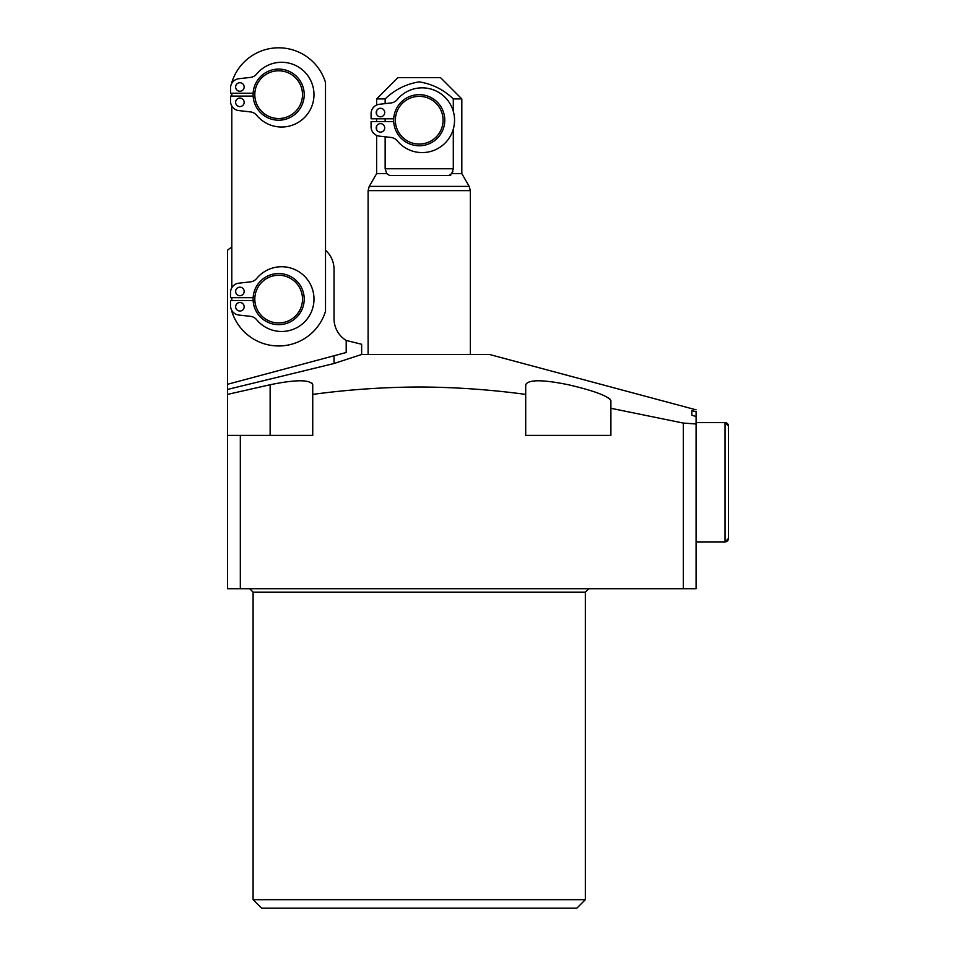 <?xml version="1.0" encoding="UTF-8"?>
<svg xmlns="http://www.w3.org/2000/svg" width="956" height="956" viewBox="0 0 956 956"><rect width="100%" height="100%" fill="white"/><g stroke="black" fill="none" stroke-linecap="round" stroke-linejoin="round"><path stroke-width="1.43" d="M691.821 410.698L691.821 415.215L691.821 410.698L696.088 411.63L696.088 422.624L725.042 422.624A3.406 3.406 0 0 1 728.448 426.029L728.448 538.479A3.406 3.406 0 0 1 725.042 541.897L725.042 422.624L728.448 426.029L728.448 454.148M525.704 394.398L525.704 384.73C528.262 379.472 542.458 379.472 568.294 384.73C594.082 390.741 608.279 396.059 610.896 400.707L610.896 435.41L525.704 435.41L525.704 394.398C490.153 389.594 454.65 387.132 419.218 387.001C383.655 387.144 348.163 389.606 312.731 394.398L312.731 435.41L240.326 435.41L240.326 588.741L683.301 588.741L683.301 423.078L610.896 408.284M585.335 899.68L576.815 908.2L261.621 908.2L253.101 899.68L585.335 899.68L585.335 592.146L253.101 592.146L249.695 588.741M231.806 247.162A25.561 25.561 0 0 0 227.552 250.245L227.552 394.398L270.142 384.73C295.954 379.472 310.162 379.472 312.731 384.73L311.847 383.009M227.552 389.427L334.026 363.507L361.643 354.473L489.496 354.473L696.088 409.825M691.821 423.639L683.301 423.078L696.088 423.974L696.088 588.741L683.301 588.741M691.821 415.215L696.088 416.541L696.088 423.974M696.088 411.63C696.088 409.24 696.088 409.24 696.088 411.63M610.024 399.13L607.622 397.397M580.686 387.742L568.294 384.73M361.643 354.473L361.643 344.256L346.203 340.467L346.203 352.501L227.552 384.288M325.518 250.245A25.561 25.561 0 0 1 334.026 269.293L334.026 318.695A25.561 25.561 0 0 0 346.203 340.467M334.026 363.507L334.026 355.763M312.731 384.73L312.731 394.398L312.731 384.73M240.326 588.741L227.552 588.741L227.552 435.41L240.326 435.41M227.552 394.398L227.552 435.41M393.669 120.205A25.561 25.561 0 0 1 419.218 94.656A25.561 25.561 0 0 1 444.779 120.205A25.561 25.561 0 0 1 419.218 145.766A25.561 25.561 0 0 1 393.669 120.205A25.561 25.561 0 0 0 419.218 145.766A25.561 25.561 0 0 0 444.779 120.205M376.198 127.877A4.254 4.254 0 0 0 380.464 132.131A4.254 4.254 0 0 0 384.718 127.877A4.254 4.254 0 0 0 380.464 123.623A4.254 4.254 0 0 0 376.198 127.877M376.198 112.545A4.254 4.254 0 0 0 380.464 116.799A4.254 4.254 0 0 0 384.718 112.545A4.254 4.254 0 0 0 380.464 108.279A4.254 4.254 0 0 0 376.198 112.545M376.628 173.61L369.243 186.384L469.193 186.384L461.82 173.61L451.686 173.61L448.627 175.581L389.809 175.581L386.75 173.61L376.628 173.61L376.628 135.382M448.627 175.581L450.79 175.115M397.923 77.615L440.513 77.615L461.82 98.91L453.299 98.91C443.656 89.661 432.303 83.985 419.218 81.869C406.228 83.925 394.864 89.601 385.149 98.91L376.628 98.91L397.923 77.615M386.75 173.61L385.149 168.77L385.149 136.792M385.149 121.639L385.149 118.783M385.149 103.63L385.149 98.91M385.149 168.77L453.299 168.77L453.299 129.132M453.299 111.29L453.299 98.91M451.71 173.574L452.857 171.494M453.299 168.77L451.686 173.61M393.705 121.639L371.083 121.639L371.083 126.837A9.369 9.369 0 0 0 379.401 136.146L391.028 137.461A9.369 9.369 0 0 1 397.206 140.807A32.373 32.373 0 0 0 444.325 143.818A32.373 32.373 0 0 0 444.325 96.604A32.373 32.373 0 0 0 397.206 99.615A9.369 9.369 0 0 1 391.028 102.961L379.401 104.276A9.369 9.369 0 0 0 371.083 113.585L371.083 118.783L393.705 118.783M235.63 102.316A4.254 4.254 0 0 0 239.896 106.582A4.254 4.254 0 0 0 244.15 102.316A4.254 4.254 0 0 0 239.896 98.062A4.254 4.254 0 0 0 235.63 102.316M235.63 86.984A4.254 4.254 0 0 0 239.896 91.25A4.254 4.254 0 0 0 244.15 86.984A4.254 4.254 0 0 0 239.896 82.73A4.254 4.254 0 0 0 235.63 86.984M253.101 94.656A25.561 25.561 0 0 1 278.65 69.095A25.561 25.561 0 0 1 304.211 94.656A25.561 25.561 0 0 1 278.662 120.205A25.561 25.561 0 0 1 253.101 94.656A25.561 25.561 0 0 0 278.662 120.205A25.561 25.561 0 0 0 304.211 94.656M235.642 306.768A4.254 4.254 0 0 0 239.896 311.035A4.254 4.254 0 0 0 244.162 306.768A4.254 4.254 0 0 0 239.896 302.514A4.254 4.254 0 0 0 235.642 306.768M235.642 291.437A4.254 4.254 0 0 0 239.896 295.703A4.254 4.254 0 0 0 244.162 291.437A4.254 4.254 0 0 0 239.896 287.182A4.254 4.254 0 0 0 235.642 291.437M253.101 299.109A25.561 25.561 0 0 1 278.662 273.547A25.561 25.561 0 0 1 304.211 299.109A25.561 25.561 0 0 1 278.662 324.658A25.561 25.561 0 0 1 253.101 299.109A25.561 25.561 0 0 0 278.662 324.658A25.561 25.561 0 0 0 304.211 299.109M231.806 105.997L231.806 287.756M231.806 310.449L231.806 311.262A48.983 48.983 0 0 0 325.518 311.262L325.506 82.491A48.983 48.983 0 0 0 231.806 82.503L231.806 83.303M231.806 93.222L231.806 96.078M231.806 297.675L231.806 300.531M253.149 300.531L230.527 300.531L230.527 305.729A9.369 9.369 0 0 0 238.845 315.038L250.472 316.352A9.369 9.369 0 0 1 256.65 319.71A32.373 32.373 0 0 0 303.769 322.71A32.373 32.373 0 0 0 303.769 275.495A32.373 32.373 0 0 0 256.65 278.507A9.369 9.369 0 0 1 250.472 281.853L238.845 283.179A9.369 9.369 0 0 0 230.527 292.488L230.527 297.675L253.149 297.675M253.137 96.078L230.527 96.078L230.527 101.276A9.369 9.369 0 0 0 238.833 110.585L250.472 111.912A9.369 9.369 0 0 1 256.638 115.258A32.373 32.373 0 0 0 303.757 118.257A32.373 32.373 0 0 0 303.757 71.043A32.373 32.373 0 0 0 256.638 74.054A9.369 9.369 0 0 1 250.472 77.4L238.833 78.727A9.369 9.369 0 0 0 230.527 88.036L230.527 93.222L253.137 93.222M728.448 482.254L728.448 426.029M728.448 510.373L728.448 503.561M270.142 384.73L270.142 435.41M443.07 120.205A23.852 23.852 0 0 0 419.218 96.353A23.852 23.852 0 0 0 395.366 120.205A23.852 23.852 0 0 0 419.218 144.057A23.852 23.852 0 0 0 443.07 120.205M469.193 186.384L470.328 190.638L368.108 190.638L368.108 354.473M302.502 94.656A23.852 23.852 0 0 0 278.65 70.804A23.852 23.852 0 0 0 254.798 94.656A23.852 23.852 0 0 0 278.65 118.508A23.852 23.852 0 0 0 302.502 94.656M302.514 299.109A23.852 23.852 0 0 0 278.662 275.256A23.852 23.852 0 0 0 254.81 299.109A23.852 23.852 0 0 0 278.662 322.961A23.852 23.852 0 0 0 302.514 299.109M253.101 899.68L253.101 592.146M585.335 592.146L588.741 588.741M470.328 190.638L470.328 354.473M461.82 173.61L461.82 98.91M376.628 129.729L376.628 126.025M376.628 121.639L376.628 118.783M376.628 114.397L376.628 110.681M376.628 105.041L376.628 98.91M369.243 186.384L368.108 190.638M696.088 541.897L725.042 541.897L728.448 538.479"/></g></svg>
